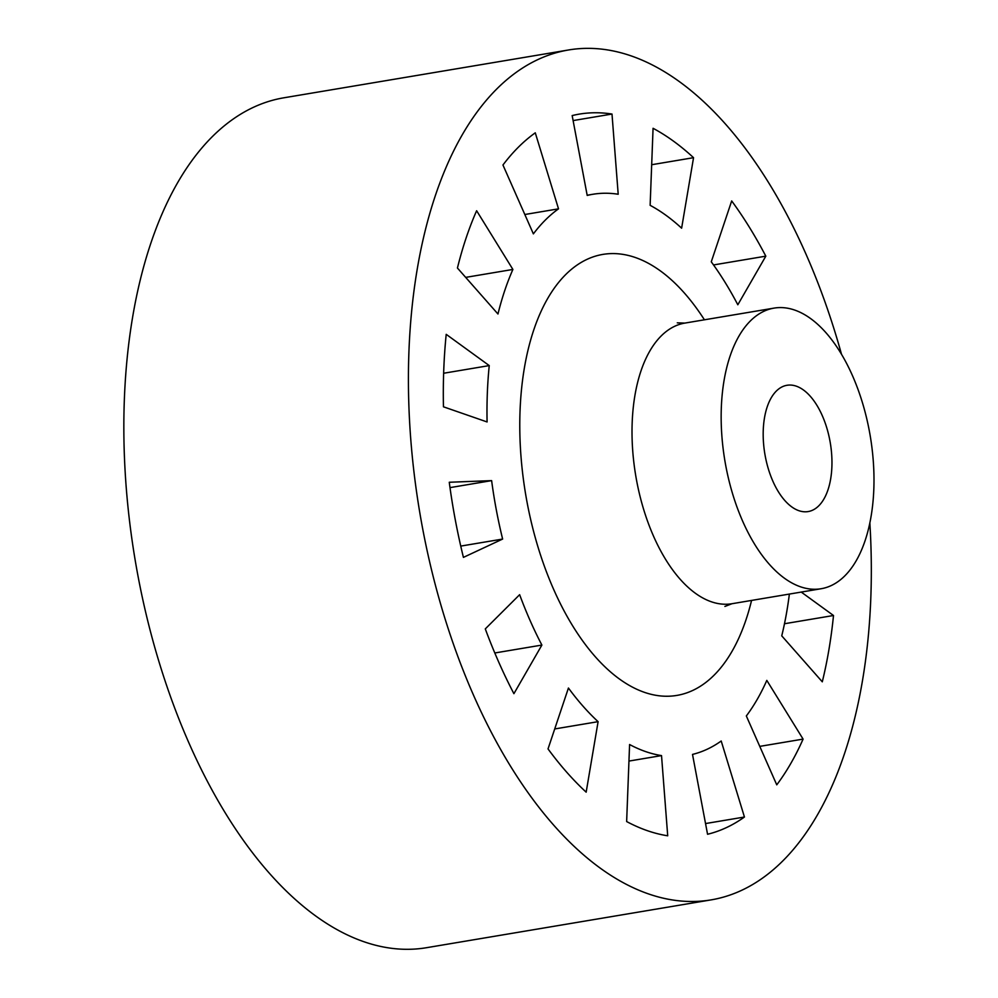 <?xml version="1.0" encoding="UTF-8"?>
<svg xmlns="http://www.w3.org/2000/svg" width="998" height="998" viewBox="0 0 998 998"><rect width="100%" height="100%" fill="white"/><g stroke="black" fill="none" stroke-linecap="round" stroke-linejoin="round"><path stroke-width="1.5" d="M568.461 49.987L283.894 97.792A430.899 223.29 80.5 0 0 177.569 182.796A430.899 223.29 80.5 0 0 163.497 676.07A430.899 223.29 80.5 0 0 426.682 947.676L711.25 899.859A430.899 223.29 -99.5 0 1 448.065 628.253A430.899 223.29 -99.5 0 1 462.149 134.992A430.899 223.29 -99.5 0 1 568.461 49.987A430.899 223.29 -99.5 0 1 841.526 354.34M541.889 645.07L513.908 693.685A365.854 189.595 -99.5 0 1 485.29 628.902L519.634 594.683A284.555 147.454 80.5 0 0 541.889 645.07L494.796 652.979M598.101 721.666L586.163 792.163A365.854 189.595 -99.5 0 1 548.027 748.912L568.436 688.021A284.555 147.454 80.5 0 0 598.101 721.666L554.713 728.952M449.998 487.623L491.627 480.624A284.555 147.454 80.5 0 0 502.63 539.057L463.421 557.383A365.854 189.595 -99.5 0 1 449.262 482.259L491.627 480.624M460.752 546.093L502.63 539.057M661.524 755.598L667.712 835.8A365.854 189.595 -99.5 0 1 626.644 821.554L629.588 744.52A284.555 147.454 80.5 0 0 661.524 755.598L628.952 761.075M443.636 373.252L489.245 365.592A284.555 147.454 80.5 0 0 487.086 421.954L443.449 406.81A365.854 189.595 -99.5 0 1 446.206 334.342L489.245 365.592M744.446 817.025A365.854 189.595 -99.5 0 1 707.557 834.266L692.512 754.413A284.555 147.454 80.5 0 0 721.205 741.003L744.446 817.025L705.536 823.562M465.679 277.382L512.897 269.448A284.555 147.454 80.5 0 0 497.965 314.008L457.433 268.025A365.854 189.595 -99.5 0 1 476.632 210.74L512.897 269.448M803.091 739.106A365.854 189.595 -99.5 0 1 776.756 784.84L746.329 715.965A284.555 147.454 80.5 0 0 766.813 680.399L803.091 739.106L759.765 746.379M524.823 214.508L558.518 208.844A284.555 147.454 80.5 0 0 533.381 233.881L502.955 165.007A365.854 189.595 -99.5 0 1 535.277 132.821L558.518 208.844M801.244 592.076L833.505 615.504L784.49 623.738M833.505 615.504A365.854 189.595 -99.5 0 1 822.29 681.821L781.746 635.851A284.555 147.454 80.5 0 0 789.368 594.072M611.999 114.046L618.199 194.248A284.555 147.454 80.5 0 0 592.712 194.298A284.555 147.454 80.5 0 0 587.198 195.433L572.166 115.581A365.854 189.595 -99.5 0 1 579.239 114.121A365.854 189.595 -99.5 0 1 611.999 114.046L573.101 120.583M693.548 157.684L681.622 228.18A284.555 147.454 80.5 0 0 650.135 205.326L653.066 128.293A365.854 189.595 -99.5 0 1 693.548 157.684L651.682 164.72M765.815 256.162L737.821 304.777A284.555 147.454 80.5 0 0 711.275 261.825L731.684 200.935A365.854 189.595 -99.5 0 1 765.815 256.162L713.545 264.944M869.857 522.989A430.899 223.29 -99.5 0 1 711.25 899.859M738.894 336.189A142.277 73.727 80.5 0 0 734.241 499.05A142.277 73.727 80.5 0 0 821.142 588.733A142.277 73.727 80.5 0 0 856.247 560.676A142.277 73.727 80.5 0 0 860.9 397.803A142.277 73.727 80.5 0 0 773.999 308.12A142.277 73.727 80.5 0 0 738.894 336.189M771.167 397.915A64.022 33.184 -99.5 0 1 786.96 385.29A64.022 33.184 -99.5 0 1 830.299 442.925A64.022 33.184 -99.5 0 1 808.18 511.562A64.022 33.184 -99.5 0 1 769.071 471.206A64.022 33.184 -99.5 0 1 771.167 397.915M704.426 319.809A223.577 115.855 80.5 0 0 547.653 298.539A223.577 115.855 80.5 0 0 578.528 634.953A223.577 115.855 80.5 0 0 751.569 600.422M724.91 606.435L732.008 603.715A142.277 73.727 -99.5 0 1 645.107 514.032A142.277 73.727 -99.5 0 1 649.748 351.159A142.277 73.727 -99.5 0 1 684.853 323.09L773.999 308.12M592.712 194.298L587.161 195.234M677.268 322.841L684.853 323.09M732.008 603.715L821.142 588.733"/></g></svg>
